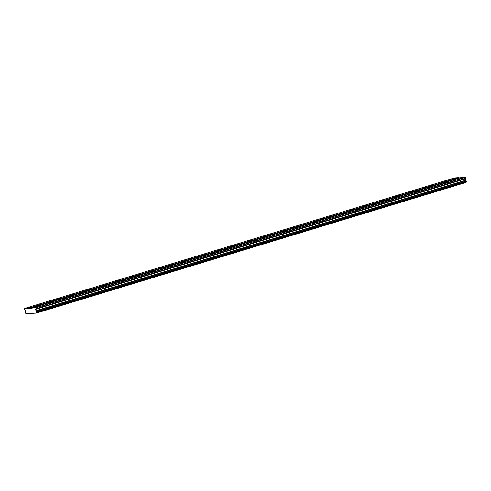 <?xml version="1.0" encoding="UTF-8"?>
<svg xmlns="http://www.w3.org/2000/svg" width="491" height="491" viewBox="0 0 491 491"><rect width="100%" height="100%" fill="white"/><g stroke="black" fill="none" stroke-linecap="round" stroke-linejoin="round"><path stroke-width="0.74" d="M454.819 178.491L453.389 178.681L454.819 178.491M30.019 307.483L28.588 307.673L30.019 307.483M44.669 303.033L43.233 303.223L44.669 303.033M59.319 298.589L57.883 298.78L59.319 298.589M73.963 294.14L72.533 294.33L73.963 294.14M88.613 289.69L87.177 289.88L88.613 289.69M103.263 285.24L101.827 285.437L103.263 285.24M117.908 280.797L116.477 280.987L117.908 280.797M132.558 276.347L131.122 276.537L132.558 276.347M147.208 271.897L145.772 272.088L147.208 271.897M161.858 267.454L160.422 267.644L161.858 267.454M176.502 263.004L175.066 263.194L176.502 263.004M191.152 258.554L189.716 258.745L191.152 258.554M205.803 254.105L204.366 254.301L205.803 254.105M220.447 249.661L219.017 249.851L220.447 249.661M235.097 245.212L233.661 245.402L235.097 245.212M249.747 240.762L248.311 240.952L249.747 240.762M264.391 236.318L262.961 236.509L264.391 236.318M279.041 231.869L277.605 232.059L279.041 231.869M293.692 227.419L292.255 227.609L293.692 227.419M308.336 222.969L306.906 223.166L308.336 222.969M322.986 218.526L321.55 218.716L322.986 218.526M337.636 214.076L336.2 214.266L337.636 214.076M352.28 209.626L350.85 209.817L352.28 209.626M366.93 205.183L365.494 205.373L366.93 205.183M381.581 200.733L380.144 200.923L381.581 200.733M396.231 196.283L394.795 196.474L396.231 196.283M410.875 191.834L409.439 192.03L410.875 191.834M425.525 187.39L424.089 187.58L425.525 187.39M440.175 182.94L438.739 183.131L440.175 182.94M31.866 307.912L461.546 177.435L465.493 177.153L465.824 178.221L465.296 178.877L465.726 180.479A0.614 0.448 73.1 0 0 466.254 181.124L36.567 311.595A0.614 0.448 73.1 0 1 36.046 310.956L35.61 309.348L36.138 308.692L35.812 307.624L28.938 308.495L28.601 308.152L24.654 308.44L454.335 177.963L458.281 177.674L28.601 308.152M461.35 178.018L459.92 178.208L461.35 178.018M36.549 307.004L35.119 307.194L36.549 307.004M51.199 302.56L49.763 302.751L51.199 302.56M65.849 298.111L64.413 298.301L65.849 298.111M80.499 293.661L79.063 293.851L80.499 293.661M95.144 289.211L93.707 289.408L95.144 289.211M109.794 284.768L108.358 284.958L109.794 284.768M124.444 280.318L123.008 280.508L124.444 280.318M139.088 275.868L137.658 276.059L139.088 275.868M153.738 271.425L152.302 271.615L153.738 271.425M168.388 266.975L166.952 267.165L168.388 266.975M183.033 262.525L181.602 262.716L183.033 262.525M197.683 258.076L196.247 258.272L197.683 258.076M212.333 253.632L210.897 253.822L212.333 253.632M226.977 249.183L225.547 249.373L226.977 249.183M241.627 244.733L240.191 244.923L241.627 244.733M256.277 240.289L254.841 240.48L256.277 240.289M270.922 235.84L269.491 236.03L270.922 235.84M285.572 231.39L284.136 231.58L285.572 231.39M300.222 226.94L298.786 227.137L300.222 226.94M314.872 222.497L313.436 222.687L314.872 222.497M329.516 218.047L328.08 218.237L329.516 218.047M344.166 213.597L342.73 213.788L344.166 213.597M358.817 209.154L357.38 209.344L358.817 209.154M373.461 204.704L372.031 204.894L373.461 204.704M388.111 200.254L386.675 200.445L388.111 200.254M402.761 195.805L401.325 196.001L402.761 195.805M417.405 191.361L415.975 191.551L417.405 191.361M432.055 186.911L430.619 187.102L432.055 186.911M446.706 182.462L445.269 182.652L446.706 182.462M24.654 308.44L24.71 309.526L25.458 310.091L25.6 311.717A0.614 0.448 73.1 0 1 25.311 312.417L25.471 313.184A0.614 0.448 73.1 0 1 25.943 313.669L36.279 313.111L466.076 182.431A0.614 0.448 73.1 0 1 466.346 181.897L466.364 181.259L36.567 311.595M459.95 177.92L458.281 177.674M36.279 313.111L36.389 312.902A0.614 0.448 73.1 0 1 36.684 312.368L36.684 311.73M458.619 178.018L28.938 308.495M466.076 182.431L36.389 312.902M36.684 312.368L466.364 181.891M29.57 313.596L31.166 313.117M465.493 177.153L35.812 307.624M35.978 307.796L465.664 177.325M465.824 178.221L36.138 308.692M465.296 178.877L35.61 309.348M465.542 180.252L35.855 310.723M36.046 310.956L465.726 180.479M36.764 312.215L466.45 181.738"/></g></svg>
